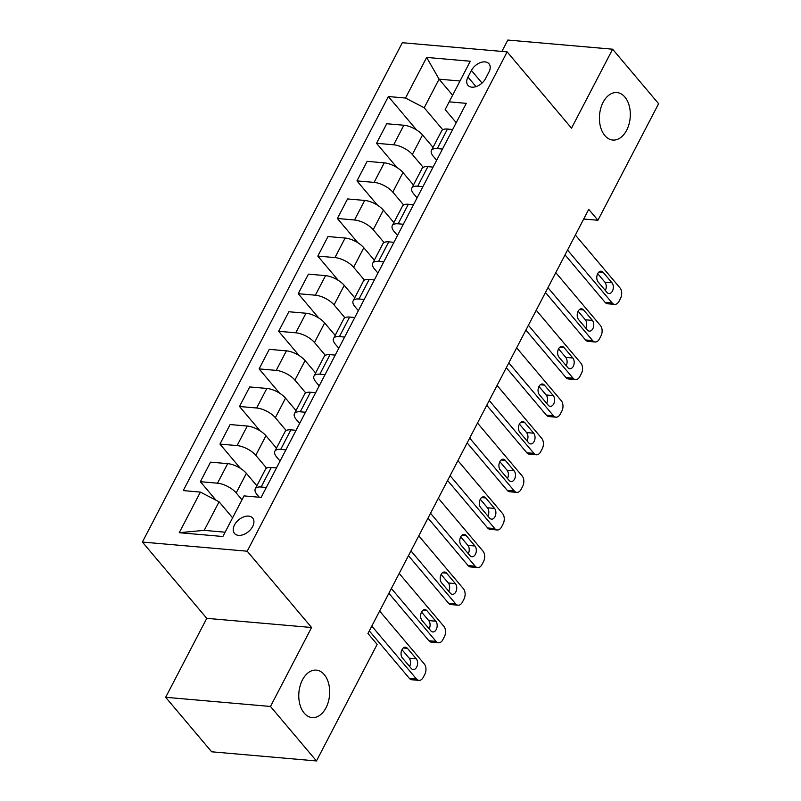<?xml version="1.0" encoding="UTF-8"?>
<svg xmlns="http://www.w3.org/2000/svg" width="801" height="801" viewBox="0 0 801 801"><rect width="100%" height="100%" fill="white"/><g stroke="black" fill="none" stroke-linecap="round" stroke-linejoin="round"><path stroke-width="1.2" d="M324.245 674.592A23.83 15.379 -85 0 1 328.34 701.816A23.83 15.379 -85 0 1 312.15 717.586A23.83 15.379 -85 0 1 304.2 713.1A23.83 15.379 -85 0 1 300.105 685.886A23.83 15.379 -85 0 1 316.295 670.117A23.83 15.379 -85 0 1 324.245 674.592M624.89 97.051A23.83 15.379 -85 0 1 628.985 124.275A23.83 15.379 -85 0 1 612.795 140.045A23.83 15.379 -85 0 1 604.845 135.559A23.83 15.379 -85 0 1 600.75 108.345A23.83 15.379 -85 0 1 616.94 92.566A23.83 15.379 -85 0 1 624.89 97.051M252.645 526.527A11.915 7.66 -40.2 0 0 252.685 518.057A11.915 7.66 -40.2 0 0 243.624 516.915A11.915 7.66 -40.2 0 0 234.513 524.945A11.915 7.66 -40.2 0 0 234.483 533.426A11.915 7.66 -40.2 0 0 243.544 534.557A11.915 7.66 -40.2 0 0 252.645 526.527M165.667 697.301L270.478 706.462L311.579 627.503L206.768 618.342L165.667 697.301L211.654 751.799L316.465 760.95L377.141 644.384L367.949 633.491L588.735 209.361L597.936 220.255L658.612 103.699L612.625 49.201L507.814 40.05L501.897 51.424M206.768 618.342L142.388 542.057L402.322 42.723L507.143 51.885L247.199 551.208L142.388 542.057M471.409 70.458L467.964 77.076A11.544 7.419 -40.2 0 0 467.924 85.286A11.544 7.419 -40.2 0 0 476.705 86.388A11.544 7.419 -40.2 0 0 485.526 78.608L488.97 71.99A11.544 7.419 -40.2 0 0 489.01 63.78A11.544 7.419 -40.2 0 0 480.23 62.678A11.544 7.419 -40.2 0 0 471.409 70.458L482.042 83.064M459.994 81.001L439.078 79.169L424.21 107.745L405.516 98.042L388.375 96.541L183.249 490.592L200.39 492.094L219.073 501.796L204.195 530.372L225.111 532.204M405.516 98.042L426.653 57.432L470.277 61.236L445.166 109.577L456.22 122.673M200.39 492.094L179.244 532.695L222.868 536.51L244.015 495.899L261.146 497.401L466.282 103.349L449.141 101.847M270.478 706.462L316.465 760.95M311.579 627.503L247.199 551.208M507.143 51.885L571.524 128.17L612.625 49.201M583.709 219.013L597.936 220.255M452.605 95.199L439.078 79.169L426.653 57.432M266.322 487.459L261.136 487.008A14.889 6.148 -152.5 0 0 255.279 488.85A14.889 6.148 -152.5 0 0 257.161 494.738L259.264 497.231M285.897 449.862L280.71 449.401A14.889 6.148 -152.5 0 0 274.853 451.243A14.889 6.148 -152.5 0 0 276.735 457.131L280.06 461.076M305.471 412.255L300.275 411.804A14.889 6.148 -152.5 0 0 294.428 413.646A14.889 6.148 -152.5 0 0 296.31 419.534L299.634 423.479M325.046 374.658L319.849 374.207A14.889 6.148 -152.5 0 0 314.002 376.049A14.889 6.148 -152.5 0 0 315.884 381.937L319.209 385.872M344.62 337.061L339.424 336.6A14.889 6.148 -152.5 0 0 333.576 338.443A14.889 6.148 -152.5 0 0 335.449 344.33L338.783 348.275M364.195 299.454L358.998 299.003A14.889 6.148 -152.5 0 0 353.151 300.846A14.889 6.148 -152.5 0 0 355.023 306.733L358.347 310.678M383.759 261.857L378.573 261.406A14.889 6.148 -152.5 0 0 372.725 263.249A14.889 6.148 -152.5 0 0 374.598 269.136L377.922 273.071M403.334 224.26L398.147 223.799A14.889 6.148 -152.5 0 0 392.3 225.642A14.889 6.148 -152.5 0 0 394.172 231.529L397.496 235.474M422.908 186.653L417.721 186.202A14.889 6.148 -152.5 0 0 411.864 188.045A14.889 6.148 -152.5 0 0 413.747 193.932L417.071 197.867M442.482 149.056L437.296 148.606A14.889 6.148 -152.5 0 0 431.439 150.448A14.889 6.148 -152.5 0 0 433.321 156.335L436.645 160.27M442.763 129.742L424.21 107.745M433.031 147.384L422.538 134.948A14.889 6.148 -152.5 0 0 403.844 125.236L386.713 123.744L376.53 143.299L397.016 167.569M423.188 167.339L412.355 154.503A14.889 6.148 -152.5 0 0 393.671 144.791L376.53 143.299M413.456 184.991L402.963 172.545A14.889 6.148 -152.5 0 0 384.27 162.843L367.138 161.341L356.956 180.896L377.441 205.176M403.624 204.936L392.78 192.1A14.889 6.148 -152.5 0 0 374.097 182.388L356.956 180.896M393.892 222.588L383.389 210.152A14.889 6.148 -152.5 0 0 364.705 200.44L347.564 198.948L337.381 218.493L357.877 242.773M384.049 242.543L373.216 229.697A14.889 6.148 -152.5 0 0 354.523 219.995L337.381 218.493M374.317 260.185L363.814 247.749A14.889 6.148 -152.5 0 0 345.131 238.037L327.989 236.545L317.807 256.1L338.302 280.37M364.475 280.14L353.641 267.304A14.889 6.148 -152.5 0 0 334.948 257.592L317.807 256.1M354.743 297.792L344.24 285.346A14.889 6.148 -152.5 0 0 325.556 275.644L308.415 274.142L298.232 293.697L318.728 317.977M344.901 317.737L334.067 304.901A14.889 6.148 -152.5 0 0 315.374 295.199L298.232 293.697M335.168 335.389L324.665 322.953A14.889 6.148 -152.5 0 0 305.982 313.241L288.841 311.749L278.668 331.294L299.153 355.574M325.326 355.344L314.493 342.498A14.889 6.148 -152.5 0 0 295.799 332.795L278.668 331.294M315.594 372.986L305.091 360.55A14.889 6.148 -152.5 0 0 286.408 350.838L269.266 349.346L259.093 368.901L279.579 393.171M305.752 392.941L294.918 380.105A14.889 6.148 -152.5 0 0 276.225 370.392L259.093 368.901M296.02 410.593L285.526 398.147A14.889 6.148 -152.5 0 0 266.833 388.445L249.692 386.943L239.519 406.497L260.005 430.778M286.177 430.537L275.344 417.701A14.889 6.148 -152.5 0 0 256.65 407.999L239.519 406.497M276.445 448.19L265.952 435.754A14.889 6.148 -152.5 0 0 247.259 426.042L230.117 424.55L219.945 444.094L240.43 468.375M266.603 468.144L255.769 455.308A14.889 6.148 -152.5 0 0 237.086 445.596L219.945 444.094M256.871 485.786L246.378 473.351A14.889 6.148 -152.5 0 0 227.684 463.639L210.543 462.147L200.37 481.701L215.97 500.184M241.992 499.774L236.195 492.905A14.889 6.148 -152.5 0 0 217.512 483.193L200.37 481.701M232.6 517.826L219.073 501.796M452.665 129.502L447.469 129.051A14.889 6.148 -152.5 0 0 441.621 130.893L431.439 150.448M388.375 96.541L416.59 129.972M433.091 167.109L427.894 166.648A14.889 6.148 -152.5 0 0 422.047 168.49L411.864 188.045M413.516 204.706L408.33 204.255A14.889 6.148 -152.5 0 0 402.472 206.097L392.3 225.642M393.942 242.302L388.755 241.852A14.889 6.148 -152.5 0 0 382.898 243.694L372.725 263.249M374.367 279.909L369.181 279.449A14.889 6.148 -152.5 0 0 363.324 281.291L353.151 300.846M354.793 317.506L349.606 317.056A14.889 6.148 -152.5 0 0 343.749 318.898L333.576 338.443M335.219 355.103L330.032 354.653A14.889 6.148 -152.5 0 0 324.185 356.495L314.002 376.049M315.644 392.71L310.458 392.25A14.889 6.148 -152.5 0 0 304.61 394.092L294.428 413.646M296.07 430.307L290.883 429.857A14.889 6.148 -152.5 0 0 285.036 431.699L274.853 451.243M276.505 467.904L271.309 467.454A14.889 6.148 -152.5 0 0 265.461 469.296L255.279 488.85M179.244 532.695L204.195 530.372M575.368 235.033L620.014 287.939A7.449 4.806 95 0 1 620.555 298.312L618.993 301.316A7.449 4.806 95 0 1 614.667 304.38A7.449 4.806 95 0 1 612.184 302.978L567.539 250.072M565.035 254.888L605.095 302.357L612.184 302.978M611.984 282.793A5.957 3.845 -85 0 1 613.005 289.602A5.957 3.845 -85 0 1 608.96 293.546A5.957 3.845 -85 0 1 606.968 292.425L598.137 281.962A5.957 3.845 -85 0 1 597.115 275.154A5.957 3.845 -85 0 1 601.161 271.209A5.957 3.845 -85 0 1 603.153 272.33L611.984 282.793L604.895 282.182A5.957 3.845 -85 0 1 605.336 290.483M597.706 273.652L604.895 282.182M614.667 304.38L607.589 303.759A7.449 4.806 -85 0 1 605.095 302.357M555.794 272.64L600.44 325.536A7.449 4.806 95 0 1 600.98 335.909L599.418 338.923A7.449 4.806 95 0 1 595.093 341.977A7.449 4.806 95 0 1 592.61 340.575L547.964 287.679M545.461 292.485L585.531 339.954L592.61 340.575M592.41 320.4A5.957 3.845 -85 0 1 593.431 327.198A5.957 3.845 -85 0 1 589.386 331.143A5.957 3.845 -85 0 1 587.393 330.022L578.562 319.559A5.957 3.845 -85 0 1 577.541 312.76A5.957 3.845 -85 0 1 581.586 308.816A5.957 3.845 -85 0 1 583.579 309.937L592.41 320.4L585.321 319.779A5.957 3.845 -85 0 1 585.761 328.08M578.132 311.259L585.321 319.779M595.093 341.977L588.014 341.356A7.449 4.806 -85 0 1 585.531 339.954M536.219 310.237L580.865 363.133A7.449 4.806 95 0 1 581.416 373.516L579.844 376.52A7.449 4.806 95 0 1 575.518 379.574A7.449 4.806 95 0 1 573.035 378.172L528.39 325.276M525.887 330.082L565.957 377.561L573.035 378.172M572.835 357.997A5.957 3.845 -85 0 1 573.856 364.805A5.957 3.845 -85 0 1 569.811 368.74A5.957 3.845 -85 0 1 567.819 367.619L558.988 357.156A5.957 3.845 -85 0 1 557.967 350.357A5.957 3.845 -85 0 1 562.012 346.412A5.957 3.845 -85 0 1 564.004 347.534L572.835 357.997L565.746 357.376A5.957 3.845 -85 0 1 566.187 365.687M558.557 348.856L565.746 357.376M575.518 379.574L568.44 378.963A7.449 4.806 -85 0 1 565.957 377.561M516.645 347.834L561.291 400.74A7.449 4.806 95 0 1 561.841 411.113L560.269 414.117A7.449 4.806 95 0 1 555.944 417.181A7.449 4.806 95 0 1 553.461 415.779L508.815 362.883M506.312 367.689L546.382 415.158L553.461 415.779M553.261 395.594A5.957 3.845 -85 0 1 554.282 402.402A5.957 3.845 -85 0 1 550.237 406.347A5.957 3.845 -85 0 1 548.244 405.226L539.423 394.763A5.957 3.845 -85 0 1 538.392 387.954A5.957 3.845 -85 0 1 542.447 384.009A5.957 3.845 -85 0 1 544.43 385.131L553.261 395.594L546.182 394.983A5.957 3.845 -85 0 1 546.612 403.283M538.983 386.452L546.182 394.983M555.944 417.181L548.865 416.56A7.449 4.806 -85 0 1 546.382 415.158M497.071 385.441L541.716 438.337A7.449 4.806 95 0 1 542.267 448.71L540.695 451.724A7.449 4.806 95 0 1 536.37 454.778A7.449 4.806 95 0 1 533.887 453.376L489.241 400.48M486.738 405.286L526.808 452.755L533.887 453.376M533.686 433.201A5.957 3.845 -85 0 1 534.708 439.999A5.957 3.845 -85 0 1 530.663 443.944A5.957 3.845 -85 0 1 528.67 442.823L519.849 432.36A5.957 3.845 -85 0 1 518.818 425.561A5.957 3.845 -85 0 1 522.873 421.616A5.957 3.845 -85 0 1 524.855 422.738L533.686 433.201L526.607 432.58A5.957 3.845 -85 0 1 527.038 440.88M519.408 424.059L526.607 432.58M536.37 454.778L529.291 454.157A7.449 4.806 -85 0 1 526.808 452.755M477.496 423.038L522.142 475.934A7.449 4.806 95 0 1 522.693 486.317L521.121 489.321A7.449 4.806 95 0 1 516.795 492.375A7.449 4.806 95 0 1 514.312 490.973L469.666 438.077M467.163 442.883L507.233 490.362L514.312 490.973M514.112 470.798A5.957 3.845 -85 0 1 515.133 477.606A5.957 3.845 -85 0 1 511.088 481.541A5.957 3.845 -85 0 1 509.106 480.42L500.275 469.967A5.957 3.845 -85 0 1 499.243 463.158A5.957 3.845 -85 0 1 503.298 459.213A5.957 3.845 -85 0 1 505.281 460.335L514.112 470.798L507.033 470.177A5.957 3.845 -85 0 1 507.464 478.487M499.834 461.656L507.033 470.177M516.795 492.375L509.716 491.764A7.449 4.806 -85 0 1 507.233 490.362M457.922 460.635L502.567 513.541A7.449 4.806 95 0 1 503.118 523.914L501.556 526.918A7.449 4.806 95 0 1 497.221 529.982A7.449 4.806 95 0 1 494.738 528.58L450.102 475.684M447.599 480.49L487.659 527.959L494.738 528.58M494.537 508.395A5.957 3.845 -85 0 1 495.559 515.203A5.957 3.845 -85 0 1 491.514 519.148A5.957 3.845 -85 0 1 489.531 518.027L480.7 507.564A5.957 3.845 -85 0 1 479.679 500.755A5.957 3.845 -85 0 1 483.724 496.82A5.957 3.845 -85 0 1 485.706 497.942L494.537 508.395L487.459 507.784A5.957 3.845 -85 0 1 487.889 516.084M480.26 499.253L487.459 507.784M497.221 529.982L490.142 529.361A7.449 4.806 -85 0 1 487.659 527.959M438.357 498.242L482.993 551.138A7.449 4.806 95 0 1 483.544 561.511L481.982 564.525A7.449 4.806 95 0 1 477.646 567.579A7.449 4.806 95 0 1 475.163 566.177L430.527 513.281M428.024 518.087L468.084 565.556L475.163 566.177M474.963 546.002A5.957 3.845 -85 0 1 475.994 552.8A5.957 3.845 -85 0 1 471.939 556.745A5.957 3.845 -85 0 1 469.957 555.624L461.126 545.161A5.957 3.845 -85 0 1 460.104 538.362A5.957 3.845 -85 0 1 464.149 534.417A5.957 3.845 -85 0 1 466.132 535.539L474.963 546.002L467.884 545.381A5.957 3.845 -85 0 1 468.315 553.681M460.685 536.86L467.884 545.381M477.646 567.579L470.567 566.958A7.449 4.806 -85 0 1 468.084 565.556M418.783 535.839L463.419 588.735A7.449 4.806 95 0 1 463.969 599.118L462.407 602.122A7.449 4.806 95 0 1 458.082 605.186A7.449 4.806 95 0 1 455.589 603.784L410.953 550.878M408.45 555.684L448.51 603.163L455.589 603.784M455.389 583.599A5.957 3.845 -85 0 1 456.42 590.407A5.957 3.845 -85 0 1 452.365 594.342A5.957 3.845 -85 0 1 450.382 593.221L441.551 582.768A5.957 3.845 -85 0 1 440.53 575.959A5.957 3.845 -85 0 1 444.575 572.014A5.957 3.845 -85 0 1 446.558 573.136L455.389 583.599L448.31 582.978A5.957 3.845 -85 0 1 448.74 591.288M441.121 574.457L448.31 582.978M458.082 605.186L450.993 604.565A7.449 4.806 -85 0 1 448.51 603.163M399.208 573.436L443.854 626.342A7.449 4.806 95 0 1 444.395 636.715L442.833 639.719A7.449 4.806 95 0 1 438.507 642.782A7.449 4.806 95 0 1 436.024 641.381L391.379 588.485M388.875 593.291L428.935 640.76L436.024 641.381M435.814 621.196A5.957 3.845 -85 0 1 436.845 628.004A5.957 3.845 -85 0 1 432.79 631.949A5.957 3.845 -85 0 1 430.808 630.828L421.977 620.364A5.957 3.845 -85 0 1 420.956 613.556A5.957 3.845 -85 0 1 425.001 609.621A5.957 3.845 -85 0 1 426.993 610.742L435.814 621.196L428.735 620.585A5.957 3.845 -85 0 1 429.176 628.885M421.546 612.054L428.735 620.585M438.507 642.782L431.419 642.162A7.449 4.806 -85 0 1 428.935 640.76M379.634 611.043L424.28 663.939A7.449 4.806 95 0 1 424.82 674.312L423.258 677.326A7.449 4.806 95 0 1 418.933 680.379A7.449 4.806 95 0 1 416.45 678.978L371.804 626.082M369.301 630.888L409.361 678.357L416.45 678.978M416.25 658.802A5.957 3.845 -85 0 1 417.271 665.601A5.957 3.845 -85 0 1 413.226 669.546A5.957 3.845 -85 0 1 411.233 668.424L402.402 657.961A5.957 3.845 -85 0 1 401.381 651.163A5.957 3.845 -85 0 1 405.426 647.218A5.957 3.845 -85 0 1 407.419 648.339L416.25 658.802L409.161 658.182A5.957 3.845 -85 0 1 409.601 666.492M401.972 649.661L409.161 658.182M418.933 680.379L411.844 679.759A7.449 4.806 -85 0 1 409.361 678.357M412.355 154.503L422.538 134.948M392.78 192.1L402.963 172.545M373.216 229.697L383.389 210.152M353.641 267.304L363.814 247.749M334.067 304.901L344.24 285.346M314.493 342.498L324.665 322.953M294.918 380.105L305.091 360.55M275.344 417.701L285.526 398.147M255.769 455.308L265.952 435.754M236.195 492.905L246.378 473.351M393.671 144.791L403.844 125.236M437.296 148.606L447.469 129.051M417.721 186.202L427.894 166.648M374.097 182.388L384.27 162.843M398.147 223.799L408.33 204.255M354.523 219.995L364.705 200.44M378.573 261.406L388.755 241.852M334.948 257.592L345.131 238.037M358.998 299.003L369.181 279.449M315.374 295.199L325.556 275.644M339.424 336.6L349.606 317.056M295.799 332.795L305.982 313.241M319.849 374.207L330.032 354.653M276.225 370.392L286.408 350.838M300.275 411.804L310.458 392.25M256.65 407.999L266.833 388.445M280.71 449.401L290.883 429.857M237.086 445.596L247.259 426.042M261.136 487.008L271.309 467.454M217.512 483.193L227.684 463.639M476.024 86.628L467.964 77.076M603.153 272.33L599.008 271.97M583.579 309.937L579.443 309.576M564.004 347.534L559.869 347.173M544.43 385.131L540.295 384.77M524.855 422.738L520.72 422.377M505.281 460.335L501.146 459.974M485.706 497.942L481.571 497.571M466.132 535.539L461.997 535.178M446.558 573.136L442.422 572.775M426.993 610.742L422.848 610.372M407.419 648.339L403.273 647.979"/></g></svg>

